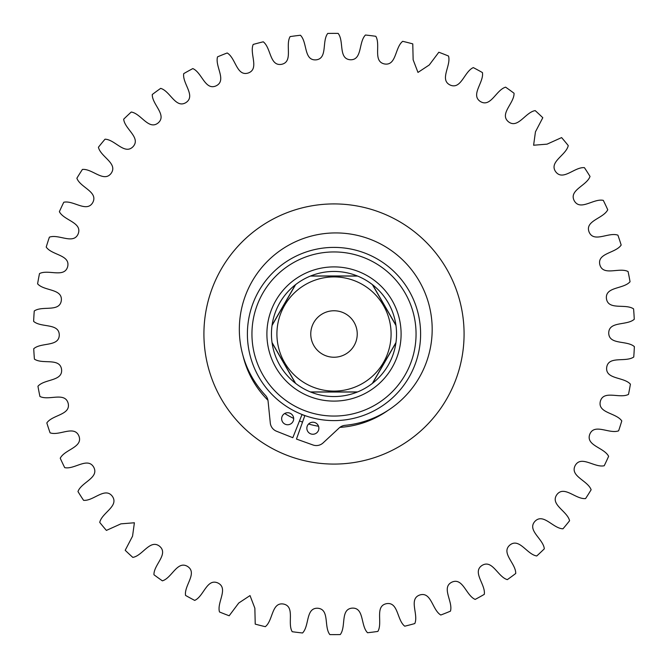 <?xml version="1.0" encoding="UTF-8"?>
<svg xmlns="http://www.w3.org/2000/svg" width="668" height="668" viewBox="0 0 668 668"><rect width="100%" height="100%" fill="white"/><g stroke="black" fill="none" stroke-linecap="round" stroke-linejoin="round"><path stroke-width="1" d="M293.285 420.857A6.012 6.012 0 0 0 289.787 413.108A6.012 6.012 0 0 0 282.038 416.615A6.012 6.012 0 0 0 285.537 424.364A6.012 6.012 0 0 0 293.285 420.857M318.486 430.359A6.012 6.012 0 0 0 314.979 422.61A6.012 6.012 0 0 0 307.23 426.117A6.012 6.012 0 0 0 310.737 433.858A6.012 6.012 0 0 0 318.486 430.359M304.867 415.554L296.467 439.076L312.983 444.98A9.945 9.945 0 0 0 323.103 442.901L339.177 427.954A9.945 9.945 0 0 1 344.997 425.341A96.434 96.434 0 0 0 369.771 239.119A96.434 96.434 0 0 0 265.438 395.339A9.945 9.945 0 0 1 268.077 401.151L270.289 422.986A9.945 9.945 0 0 0 276.51 431.227L292.818 437.699L302.036 414.494M416.055 334A82.055 82.055 0 0 0 334 251.945A82.055 82.055 0 0 0 251.945 334A82.055 82.055 0 0 0 334 416.055A82.055 82.055 0 0 0 416.055 334M247.394 334A86.606 86.606 0 0 1 334 247.394A86.606 86.606 0 0 1 420.606 334A86.606 86.606 0 0 1 334 420.606A86.606 86.606 0 0 1 247.394 334M401.101 334A67.101 67.101 0 0 1 334 401.101A67.101 67.101 0 0 1 266.899 334A67.101 67.101 0 0 1 334 266.899A67.101 67.101 0 0 1 401.101 334M272.035 342.534A62.55 62.55 0 0 0 295.623 383.39L272.035 342.534A62.55 62.55 0 0 1 272.035 325.466L295.623 284.61A62.55 62.55 0 0 0 272.035 325.466L295.623 284.61A62.55 62.55 0 0 1 310.411 276.068L357.589 276.068A62.55 62.55 0 0 0 310.411 276.068L357.589 276.068A62.55 62.55 0 0 1 372.377 284.61L395.965 325.466A62.55 62.55 0 0 0 372.377 284.61L395.965 325.466A62.55 62.55 0 0 1 395.965 342.534L372.377 383.39A62.55 62.55 0 0 0 395.965 342.534L372.377 383.39A62.55 62.55 0 0 1 357.589 391.932L310.411 391.932A62.55 62.55 0 0 0 357.589 391.932L310.411 391.932A62.55 62.55 0 0 1 295.623 383.39L272.035 342.534M334 247.394L336.739 247.436M346.642 248.321L347.661 248.479M372.619 284.793A62.55 62.55 0 0 1 395.924 325.157L372.619 284.793M321.358 419.679L320.339 419.521M334 420.606C316.381 419.429 316.381 419.429 334 420.606M357.305 275.959L310.695 275.959M295.381 284.793L272.076 325.157M272.076 342.843L295.381 383.207M310.695 392.041L357.305 392.041M372.619 383.207L395.924 342.843M357.238 334A23.238 23.238 0 0 0 334 310.762A23.238 23.238 0 0 0 310.762 334A23.238 23.238 0 0 0 334 357.238A23.238 23.238 0 0 0 357.238 334M276.911 334A57.089 57.089 0 0 0 334 391.089A57.089 57.089 0 0 0 391.089 334A57.089 57.089 0 0 0 334 276.911A57.089 57.089 0 0 0 276.911 334M387.766 410.553A93.545 93.545 0 0 1 339.878 427.361M374.631 457.572A130.076 130.076 0 0 1 210.428 374.631A130.076 130.076 0 0 1 293.369 210.428A130.076 130.076 0 0 1 457.572 293.369A130.076 130.076 0 0 1 374.631 457.572M318.536 426.259A93.545 93.545 0 0 1 308.566 424.021M302.529 422.092A93.545 93.545 0 0 1 299.473 420.94M293.661 418.402A93.545 93.545 0 0 1 284.702 413.5M267.943 400.241A93.545 93.545 0 0 1 243.077 356.002M301.994 414.594A86.723 86.723 0 0 0 304.825 415.663M450.457 611.153A300.625 300.625 0 0 1 440.805 615.019L440.805 615.019C432.238 610.009 431.403 591.38 419.813 594.979C408.34 598.962 418.727 614.451 414.803 623.561A300.625 300.625 0 0 1 404.741 626.192L404.741 626.192C396.867 620.146 398.378 601.559 386.421 603.68C374.548 606.185 382.914 622.86 377.879 631.41A300.625 300.625 0 0 1 367.559 632.746C360.511 625.774 364.336 607.513 352.211 608.122C340.112 609.124 346.325 626.709 340.254 634.567A300.625 300.625 0 0 1 329.85 634.6C323.729 626.793 329.817 609.158 317.709 608.247C305.585 607.721 309.534 625.949 302.537 632.98A300.625 300.625 0 0 1 292.208 631.711C287.115 623.194 295.365 606.469 283.466 604.039C271.5 602.002 273.137 620.58 265.313 626.676A300.625 300.625 0 0 1 255.226 624.121L254.859 608.197L250.024 595.58L238.743 603.02L229.174 615.762A300.625 300.625 0 0 1 219.488 611.963C216.666 602.452 228.815 588.299 217.902 582.989C206.813 578.037 203.782 596.44 194.689 600.398A300.625 300.625 0 0 1 185.554 595.422C183.951 585.627 197.77 573.111 187.608 566.472C177.237 560.176 171.918 578.054 162.391 580.834A300.625 300.625 0 0 1 153.957 574.756C153.59 564.836 168.879 554.148 159.627 546.29C150.125 538.742 142.61 555.818 132.807 557.388A300.625 300.625 0 0 1 125.2 550.29L132.556 536.154L134.393 522.768L120.916 523.854L106.396 530.409A300.625 300.625 0 0 1 99.741 522.409C101.853 512.723 119.322 506.169 112.307 496.257C104.985 486.58 93.453 501.25 83.575 500.332A300.625 300.625 0 0 1 77.972 491.565C81.287 482.212 99.432 477.904 93.72 467.191C87.667 456.678 74.39 469.779 64.704 467.633A300.625 300.625 0 0 1 60.245 458.24C64.704 449.372 83.249 447.368 78.924 436.029C74.231 424.831 59.419 436.171 50.083 432.831A300.625 300.625 0 0 1 46.827 422.944C52.363 414.711 71.017 415.045 68.144 403.255C64.896 391.557 48.781 400.95 39.93 396.466A300.625 300.625 0 0 1 37.951 386.254C44.472 378.773 62.934 381.453 61.565 369.387C59.803 357.38 42.635 364.678 34.419 359.117A300.625 300.625 0 0 1 33.734 348.738C41.14 342.133 59.118 347.101 59.277 334.96C59.035 322.828 41.09 327.921 33.634 321.375A300.625 300.625 0 0 1 34.252 310.987C42.426 305.368 59.644 312.549 61.322 300.525C62.6 288.451 44.163 291.256 37.592 283.825A300.625 300.625 0 0 1 39.504 273.596C48.321 269.045 64.495 278.331 67.668 266.607C70.449 254.8 51.803 255.268 46.217 247.068A300.625 300.625 0 0 1 49.39 237.165C58.709 233.758 73.597 244.989 78.214 233.758C82.456 222.394 63.903 220.515 59.377 211.689A300.625 300.625 0 0 1 63.777 202.254C73.447 200.041 86.807 213.059 92.794 202.496C98.43 191.741 80.252 187.558 76.87 178.231A300.625 300.625 0 0 1 82.415 169.43C92.293 168.445 103.916 183.032 111.172 173.296C118.119 163.343 100.609 156.913 98.421 147.236A300.625 300.625 0 0 1 105.026 139.194C114.946 139.453 124.657 155.385 133.074 146.643C141.207 137.633 124.64 129.058 123.689 119.18A300.625 300.625 0 0 1 131.245 112.032C141.057 113.535 148.688 130.552 158.141 122.937C167.342 115.013 151.978 104.433 152.271 94.514A300.625 300.625 0 0 1 160.671 88.368C170.206 91.09 175.651 108.934 185.98 102.555C196.1 95.85 182.189 83.433 183.717 73.63A300.625 300.625 0 0 1 192.818 68.587C201.945 72.478 205.109 90.856 216.156 85.83C227.036 80.444 214.787 66.374 217.543 56.847A300.625 300.625 0 0 1 227.195 52.981C235.762 57.991 236.597 76.62 248.187 73.021C259.66 69.038 249.273 53.549 253.197 44.439A300.625 300.625 0 0 1 263.259 41.808C271.133 47.854 269.621 66.441 281.579 64.32C293.452 61.815 285.086 45.14 290.121 36.59A300.625 300.625 0 0 1 300.441 35.254C307.489 42.226 303.664 60.487 315.789 59.878C327.888 58.876 321.675 41.291 327.746 33.433A300.625 300.625 0 0 1 338.15 33.4C344.27 41.207 338.183 58.842 350.291 59.753C362.415 60.279 358.466 42.051 365.463 35.02A300.625 300.625 0 0 1 375.792 36.289C380.885 44.806 372.635 61.531 384.534 63.961C396.5 65.998 394.863 47.42 402.687 41.324A300.625 300.625 0 0 1 412.774 43.879L413.141 59.803L417.976 72.42L429.257 64.98L438.826 52.238A300.625 300.625 0 0 1 448.512 56.037C451.334 65.547 439.185 79.701 450.098 85.011C461.187 89.963 464.218 71.559 473.311 67.602A300.625 300.625 0 0 1 482.446 72.578C484.05 82.373 470.23 94.889 480.392 101.528C490.763 107.824 496.082 89.946 505.609 87.166A300.625 300.625 0 0 1 514.043 93.244C514.41 103.164 499.121 113.852 508.373 121.71C517.875 129.258 525.39 112.182 535.193 110.612A300.625 300.625 0 0 1 542.8 117.71L535.444 131.846L533.607 145.232L547.084 144.146L561.604 137.591A300.625 300.625 0 0 1 568.259 145.591C566.147 155.277 548.678 161.831 555.692 171.743C563.015 181.42 574.547 166.749 584.425 167.668A300.625 300.625 0 0 1 590.028 176.435C586.713 185.787 568.568 190.096 574.28 200.809C580.333 211.322 593.61 198.221 603.296 200.367A300.625 300.625 0 0 1 607.755 209.76C603.296 218.628 584.75 220.632 589.076 231.971C593.769 243.169 608.581 231.829 617.917 235.169A300.625 300.625 0 0 1 621.173 245.056C615.637 253.289 596.983 252.955 599.856 264.745C603.104 276.443 619.219 267.05 628.07 271.534A300.625 300.625 0 0 1 630.049 281.746C623.528 289.227 605.066 286.547 606.435 298.613C608.197 310.62 625.365 303.322 633.581 308.883A300.625 300.625 0 0 1 634.266 319.262C626.86 325.867 608.882 320.899 608.723 333.04C608.965 345.172 626.91 340.079 634.366 346.625A300.625 300.625 0 0 1 633.748 357.013C625.574 362.632 608.356 355.451 606.678 367.475C605.4 379.549 623.837 376.744 630.408 384.175A300.625 300.625 0 0 1 628.496 394.404C619.679 398.955 603.505 389.669 600.332 401.393C597.551 413.2 616.197 412.732 621.783 420.932A300.625 300.625 0 0 1 618.61 430.835C609.291 434.242 594.403 423.011 589.786 434.242C585.544 445.606 604.097 447.485 608.623 456.311A300.625 300.625 0 0 1 604.223 465.746C594.553 467.959 581.193 454.941 575.206 465.504C569.57 476.259 587.748 480.442 591.13 489.769A300.625 300.625 0 0 1 585.585 498.57C575.707 499.555 564.084 484.968 556.828 494.704C549.881 504.657 567.391 511.087 569.579 520.764A300.625 300.625 0 0 1 562.974 528.805C553.054 528.547 543.343 512.615 534.926 521.357C526.793 530.367 543.36 538.942 544.311 548.82A300.625 300.625 0 0 1 536.755 555.968C526.943 554.465 519.312 537.448 509.859 545.063C500.658 552.987 516.022 563.567 515.729 573.486A300.625 300.625 0 0 1 507.329 579.632C497.794 576.91 492.349 559.066 482.02 565.445C471.9 572.15 485.811 584.567 484.283 594.37A300.625 300.625 0 0 1 475.182 599.413C466.055 595.522 462.891 577.144 451.844 582.17C440.964 587.556 453.213 601.626 450.457 611.153L450.457 611.153"/></g></svg>
